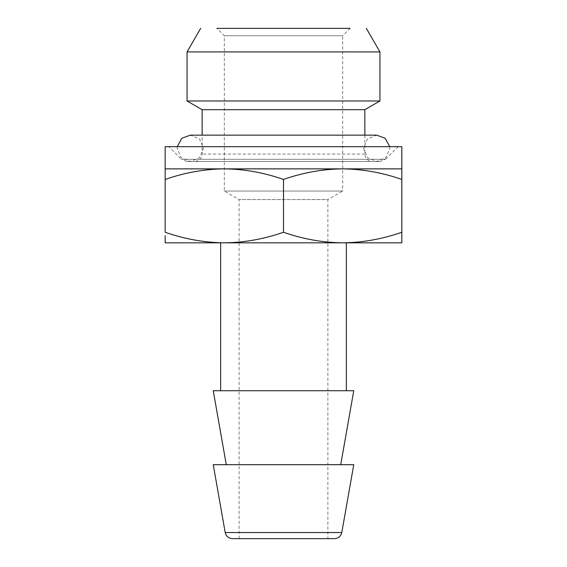 <?xml version="1.0" encoding="UTF-8"?>
<svg xmlns="http://www.w3.org/2000/svg" width="567" height="567" viewBox="0 0 567 567"><rect width="100%" height="100%" fill="white"/><g stroke="black" fill="none" stroke-linecap="round" stroke-linejoin="round"><path stroke-width="0.43" stroke-dasharray="2.83 2.13" d="M239.125 538.65L239.125 199.591L224.334 191.058L224.334 35.742L216.941 28.35L350.059 28.35L342.666 35.742L224.334 35.742L342.666 35.742L342.666 191.058L224.334 191.058L342.666 191.058L327.875 199.591L239.125 199.591L327.875 199.591L327.875 538.65L239.125 538.65L327.875 538.65M187.06 51.923L379.94 51.923M187.06 100.99L379.94 100.99M202.15 109.7L364.85 109.7M232.484 538.65L334.516 538.65M364.85 135.144L364.85 154.075C365.325 158.533 367.785 161 372.25 161.475L194.75 161.475C199.215 161 201.675 158.533 202.15 154.075L202.15 135.144M194.75 161.475L372.25 161.475M353.758 464.692L213.242 464.692M186.72 161.475L380.28 161.475L186.72 161.475L181.49 159.306L385.51 159.306L380.28 161.475M340.717 464.692L226.283 464.692L340.717 464.692M353.758 390.734L213.242 390.734M398.133 146.683L168.867 146.683L181.49 159.306L385.51 159.306L398.133 146.683L168.867 146.683M346.366 390.734L220.634 390.734L346.366 390.734M401.833 146.683L165.167 146.683M346.366 242.825L220.634 242.825L346.366 242.825M165.167 235.681L165.167 242.825L224.334 242.825C204.503 242.619 184.785 239.097 165.167 232.257L165.167 168.867L401.833 168.867L401.833 176.011M224.334 242.825L401.833 242.825L401.833 232.257C382.257 239.09 362.54 242.612 342.666 242.825C322.836 242.619 303.111 239.097 283.5 232.257C263.931 239.09 244.207 242.612 224.334 242.825M165.167 179.434C184.743 172.602 204.46 169.079 224.334 168.867C244.164 169.072 263.889 172.595 283.5 179.434C303.069 172.602 322.793 169.079 342.666 168.867C362.497 169.072 382.215 172.595 401.833 179.434L401.833 232.257M283.5 232.257L283.5 179.434M389.749 146.683L389.848 148.306L385.914 157.697L376.686 161.475L367.459 157.697L363.518 148.306L367.459 138.922L376.686 135.144L190.314 135.144L199.541 138.922L203.482 148.306L199.541 157.697L190.314 161.475L181.086 157.697L177.152 148.306L177.251 146.683M364.85 154.075L202.15 154.075L364.85 154.075M225.205 532.541L341.795 532.541M190.314 161.475L376.686 161.475L190.314 161.475"/><path stroke-width="0.85" d="M350.059 28.35L216.941 28.35M366.332 28.35L379.94 51.923L187.06 51.923L200.668 28.35M379.94 51.923L379.94 100.99L187.06 100.99L187.06 51.923M379.94 100.99L364.85 109.7L202.15 109.7L187.06 100.99M334.516 538.65L232.484 538.65C228.6 538.345 226.176 536.311 225.205 532.541L213.242 464.692L353.758 464.692L341.795 532.541C340.824 536.311 338.4 538.345 334.516 538.65M202.15 135.144L202.15 109.7M364.85 109.7L364.85 135.144M340.717 464.692L353.758 390.734L213.242 390.734L226.283 464.692M165.167 146.683L401.833 146.683L401.833 168.867L165.167 168.867L165.167 146.683M346.366 390.734L346.366 242.825M220.634 242.825L220.634 390.734M401.833 168.867L401.833 179.434C382.257 172.602 362.54 169.079 342.666 168.867C322.836 169.072 303.111 172.595 283.5 179.434C263.931 172.602 244.207 169.079 224.334 168.867C204.503 169.072 184.785 172.595 165.167 179.434L165.167 232.257C184.743 239.09 204.46 242.612 224.334 242.825C244.164 242.619 263.889 239.097 283.5 232.257C303.069 239.09 322.793 242.612 342.666 242.825C362.497 242.619 382.215 239.097 401.833 232.257L401.833 242.825L165.167 242.825L165.167 235.681M401.833 232.257L401.833 176.011M165.167 179.434L165.167 168.867M283.5 179.434L283.5 232.257M177.251 146.683L181.759 138.298L190.314 135.144L376.686 135.144L385.241 138.298L389.749 146.683M341.795 532.541L225.205 532.541"/></g></svg>
